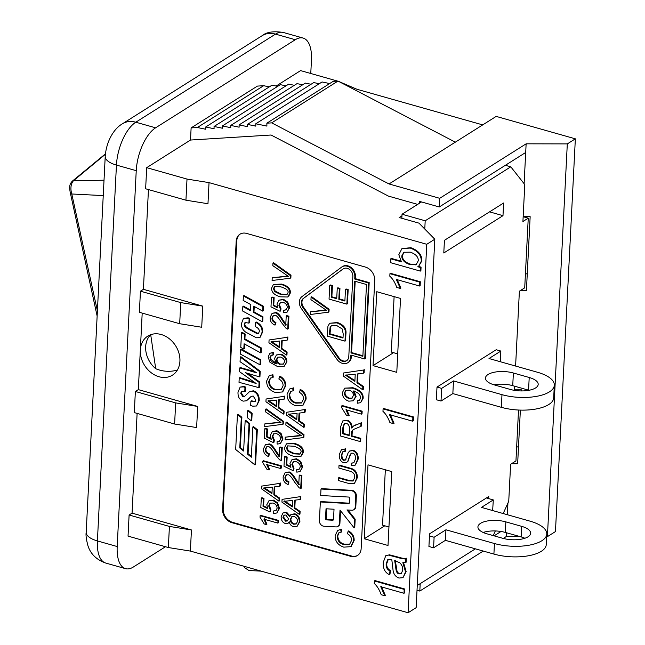 <?xml version="1.0" encoding="UTF-8"?>
<svg xmlns="http://www.w3.org/2000/svg" width="645" height="645" viewBox="0 0 645 645"><rect width="100%" height="100%" fill="white"/><g stroke="black" fill="none" stroke-linecap="round" stroke-linejoin="round"><path stroke-width="0.97" d="M329.047 299.087L329.74 285.324L331.844 285.92L331.28 297.16L336.722 298.708L337.254 288.178L339.359 288.775L338.827 299.304L344.882 301.013L345.478 289.339L347.582 289.936L346.857 304.134L329.047 299.087M331.844 285.92L332.441 285.55L330.337 284.953L329.74 285.324M332.441 285.55L331.869 296.789L331.28 297.16M331.869 296.789L336.746 298.175M339.359 288.775L339.955 288.396L337.851 287.799L337.254 288.178M339.955 288.396L339.423 298.925L338.827 299.304M339.423 298.925L344.914 300.481M347.582 289.936L348.171 289.565L346.067 288.968L345.478 289.339M348.171 289.565L347.453 303.763L346.857 304.134M343.011 338.028L329.401 334.175L330.135 327.031L331.369 325.644L336.609 325.459L342.197 328.966L343.213 333.973L343.011 338.028M331.675 325.467L330.732 326.66L329.998 333.804L343.035 337.496M329.998 333.804L329.401 334.175M327.168 336.093L327.934 326.233L329.353 323.814L330.103 323.234L336.779 322.879C343.204 325.153 346.059 328.95 345.333 334.279L344.986 341.141L327.168 336.093M330.103 323.234L337.375 322.508C343.801 324.774 346.647 328.579 345.922 333.9L345.575 340.77L344.986 341.141M310.197 314.502L310.334 311.777L326.483 310.326L310.946 299.683L311.075 297.119L328.515 309.608L328.386 312.204L310.197 314.502M325.927 309.995L310.334 311.777M328.515 309.608L329.103 309.237L311.672 296.748L311.075 297.119M329.103 309.237L328.974 311.833L328.386 312.204M349.163 390.136C352.025 391.128 353.436 392.918 353.404 395.506L351.944 398.255L348.937 398.513C345.954 397.401 344.446 395.522 344.398 392.886L345.801 390.362L349.163 390.136M346.099 390.201L344.994 392.515C345.035 395.151 346.55 397.03 349.526 398.142L352.235 398.054M357.257 400.658L359.483 400.287L360.571 398.054C360.563 394.861 358.257 392.539 353.637 391.096L353.154 390.975L355.508 396.756L353.339 400.795L348.719 401.166C344.503 399.65 342.382 396.812 342.374 392.644L344.753 388.145L352.307 388.113C359.499 390.273 362.917 393.797 362.563 398.683L360.611 402.69L357.338 403.214L357.257 400.658L359.757 400.077M353.984 390.846L356.105 396.385L353.339 400.795M344.753 388.145L352.896 387.734C360.087 389.903 363.506 393.426 363.151 398.312L360.611 402.69M361.442 414.138L345.962 409.752L348.623 415.767L346.276 415.098L341.616 407.592L341.705 405.923L361.571 411.55L361.442 414.138L362.03 413.768L362.159 411.171L361.571 411.55M346.55 409.382L349.219 415.396L348.623 415.767M362.159 411.171L342.293 405.544L341.705 405.923M296.764 419.814L288.291 414.243L297.095 413.356L296.764 419.814M288.879 413.872L296.805 419.057M292.233 415.864L291.645 416.235M286.348 415.017L286.485 412.292L304.698 409.575L304.545 412.445L299.046 413.114L298.643 421.088L303.924 424.7L303.795 427.361L286.348 415.017M304.698 409.575L286.485 412.292M305.287 409.204L305.141 412.066L304.545 412.445M299.627 413.05L299.232 420.709L298.643 421.088M299.232 420.709L304.521 424.321L303.924 424.7M304.521 424.321L304.384 426.99L303.795 427.361M285.09 439.89L285.227 437.165L301.376 435.714L285.84 425.071L285.969 422.507L303.408 434.996L303.271 437.592L285.09 439.89M300.82 435.375L285.227 437.165M303.408 434.996L303.997 434.625L286.565 422.128L285.969 422.507M303.997 434.625L303.868 437.213L303.271 437.592M292.354 506.897L283.881 501.326L292.685 500.439L292.354 506.897M284.469 500.947L292.395 506.14M287.823 502.947L287.235 503.318M281.938 502.1L282.075 499.375L300.28 496.658L300.135 499.528L294.636 500.197L294.233 508.163L299.514 511.775L299.385 514.444L281.938 502.1M300.28 496.658L282.075 499.375M300.876 496.287L300.731 499.149L300.135 499.528M295.208 500.125L294.821 507.792L294.233 508.163M294.821 507.792L300.11 511.404L299.514 511.775M300.11 511.404L299.973 514.073L299.385 514.444M284.3 515.065L283.51 516.911L286.066 520.765L287.726 520.749M285.477 521.144L282.921 517.29L283.994 515.226L285.912 515.024L288.5 518.854L287.444 520.958L285.477 521.144L286.066 520.765M291.959 516.637L290.879 519.064C290.927 521.474 292.056 523.079 294.257 523.869L296.49 523.78M293.668 524.24C291.459 523.45 290.339 521.845 290.29 519.435L291.653 516.798L294.136 516.556C296.353 517.346 297.474 518.967 297.514 521.41L296.208 523.99L293.668 524.24L294.257 523.869M285.437 523.571C282.623 522.595 281.188 520.346 281.123 516.822L283.01 512.96L286.049 512.622L289.476 516.443L290.984 514.436L294.233 514.146C297.538 515.299 299.232 517.895 299.304 521.926L297.176 526.264L293.531 526.643C291.153 525.925 289.71 524.288 289.21 521.732L287.944 523.345L285.437 523.571M283.01 512.96L286.638 512.243L290.065 516.065M290.984 514.436L294.821 513.775C298.127 514.928 299.82 517.516 299.901 521.555L297.176 526.264M289.315 522.224L287.944 523.345M272.085 280.502L272.222 277.785L288.363 276.334L272.835 265.692L272.964 263.128L290.403 275.617L290.266 278.205L272.085 280.502M287.815 275.995L272.222 277.785M290.403 275.617L290.992 275.246L273.553 262.749L272.964 263.128M290.992 275.246L290.863 277.834L290.266 278.205M279.35 347.518L270.876 341.947L279.672 341.06L279.35 347.518M271.464 341.568L279.39 346.76M274.818 343.567L274.23 343.938M268.933 342.721L269.07 339.996L287.275 337.279L287.13 340.141L281.631 340.818L281.228 348.784L286.509 352.396L286.372 355.064L268.933 342.721M287.275 337.279L269.07 339.996M287.872 336.9L287.726 339.77L287.13 340.141M282.204 340.745L281.817 348.413L281.228 348.784M281.817 348.413L287.106 352.025L286.509 352.396M287.106 352.025L286.969 354.694L286.372 355.064M276.358 406.543L267.885 400.972L276.689 400.085L276.358 406.543M268.473 400.593L276.399 405.786M271.827 402.593L271.239 402.964M265.942 401.738L266.079 399.021L284.284 396.304L284.139 399.166L278.64 399.844L278.237 407.809L283.518 411.421L283.389 414.09L265.942 401.738M284.284 396.304L266.079 399.021M284.88 395.925L284.735 398.795L284.139 399.166M279.212 399.771L278.825 407.438L278.237 407.809M278.825 407.438L284.114 411.05L283.518 411.421M284.114 411.05L283.977 413.711L283.389 414.09M264.684 426.611L264.821 423.886L280.962 422.435L265.434 411.792L265.563 409.228L283.002 421.725L282.865 424.313L264.684 426.611M280.406 422.104L264.821 423.886M283.002 421.725L283.59 421.346L266.151 408.857L265.563 409.228M283.59 421.346L283.461 423.942L282.865 424.313M277.06 441.607L279.414 441.236L280.615 438.914C280.599 436.391 279.212 434.633 276.455 433.65L273.553 433.851L272.206 436.56L273.77 440.511L273.391 442.623L264.329 438.189L264.805 428.748L266.901 429.344L266.514 436.915L271.239 439.301L270.311 435.391L272.383 431.481L276.382 431.118L280.502 433.811L282.405 439.406L280.349 443.615L277.124 444.107L277.06 441.607L279.688 441.027M273.859 433.69L272.803 436.189L274.359 440.14L273.77 440.511M274.359 440.14L273.98 442.252L273.391 442.623M266.901 429.344L267.49 428.965L265.401 428.377L264.805 428.748M267.49 428.965L267.111 436.544L266.514 436.915M267.111 436.544L270.852 438.431M272.383 431.481L276.971 430.739L281.091 433.44L283.002 439.035L280.349 443.615M281.672 447.936L281.035 460.498L279.527 459.788L274.697 453.766C271.997 449.138 269.949 446.775 268.554 446.695L266.522 446.912L265.288 449.396C265.248 451.766 266.377 453.338 268.675 454.112L268.32 456.458C264.95 455.08 263.345 452.54 263.491 448.823L265.474 444.647L268.731 444.3C270.449 444.3 272.827 446.872 275.858 452.008L279.092 456.66L279.567 447.34L281.672 447.936L282.26 447.566L281.623 460.127L281.035 460.498M266.828 446.751L265.885 449.025C265.845 451.387 266.966 452.967 269.263 453.741L268.675 454.112M269.263 453.741L268.917 456.079L268.32 456.458M265.474 444.647L269.32 443.929C271.045 443.929 273.416 446.501 276.455 451.637L279.688 456.281M282.26 447.566L280.156 446.969L279.567 447.34M280.631 468.504L266.699 464.561L269.094 469.971L266.982 469.375L262.789 462.618L262.87 461.111L280.744 466.174L280.631 468.504L281.22 468.133L281.341 465.803L280.744 466.174M267.288 464.19L269.691 469.6L269.094 469.971M281.341 465.803L263.458 460.74L262.87 461.111M250.897 401.166L255.017 401.779L255.767 400.029L253.171 396.022L251.099 396.449L246.543 400.763L243.286 401.142C239.609 399.997 237.844 397.038 237.997 392.281L240.117 387.121L243.399 386.871L244.971 387.411L244.753 391.717L241.569 391.313L240.73 393.224L242.867 396.715L244.536 396.465L249.365 391.789L252.663 391.168C256.758 392.483 258.75 395.756 258.621 400.972L256.557 405.971L252.775 406.197L250.679 405.431L250.897 401.166L251.486 400.795L255.283 401.553M251.389 396.28L249.268 398.142M249.865 397.772L249.172 398.263M249.76 397.892L246.543 400.763M240.117 387.121L243.987 386.492L245.568 387.04L244.971 387.411M245.568 387.04L245.35 391.338L244.753 391.717M241.883 391.16L241.327 392.853L243.455 396.336L244.85 396.248M249.365 391.789L253.251 390.797C257.355 392.112 259.338 395.385 259.217 400.601L256.557 405.971M258.814 387.613L239.005 382.316L239.222 378.034L256.146 383.517L239.545 371.689L239.738 367.932L256.67 372.866L240.053 361.716L240.287 357.072L259.621 371.641L259.355 376.865L245.455 372.673L259.08 382.356L258.814 387.613L259.403 387.242L259.669 381.977L259.08 382.356M253.735 382.05L239.811 377.664L239.222 378.034M254.477 371.56L240.327 367.561L239.738 367.932M259.621 371.641L260.217 371.262L240.875 356.693L240.287 357.072M260.217 371.262L259.951 376.486L259.355 376.865M248.196 373.681L259.669 381.977M259.967 364.78L240.432 354.097L240.666 349.517L260.201 360.2L259.967 364.78L260.564 364.401L260.798 359.821L260.201 360.2M260.798 359.821L241.262 349.139L240.666 349.517M260.58 352.823L244.084 343.777L243.818 349.098L240.77 347.429L241.52 332.699L244.56 334.4L244.318 339.294L260.806 348.34L260.58 352.823L261.169 352.452L261.394 347.969L260.806 348.34M244.649 344.075L244.407 348.727L243.818 349.098M244.56 334.4L245.156 334.021L242.109 332.32L241.52 332.699M245.156 334.021L244.906 338.915L244.318 339.294M244.906 338.915L261.394 347.969M255.614 322.347C260.153 324.5 262.305 327.813 262.072 332.28L259.967 337.561L256.42 337.786L245.543 332.03C242.601 329.716 241.246 326.894 241.496 323.564L243.455 318.324L247.551 318.187L249.123 318.767L248.906 323.113L245.011 322.508L244.286 324.29C244.052 325.806 245.132 327.257 247.543 328.652L256.775 333.497L258.508 333.425L259.314 331.466C259.451 329.555 258.145 327.934 255.396 326.596L255.614 322.347L256.202 321.976C260.741 324.129 262.894 327.442 262.668 331.909L259.967 337.561M243.455 318.324L248.148 317.816L249.413 318.275L248.817 318.646M249.413 318.275L249.123 318.767M249.72 318.396L249.502 322.742L248.906 323.113M245.334 322.363L244.882 323.919C244.64 325.435 245.729 326.886 248.131 328.281L257.371 333.126L258.774 333.199M262.152 321.686L242.617 311.003L242.843 306.504L250.526 310.713L250.832 304.625L243.157 300.417L243.383 295.942L262.918 306.641L262.692 311.124L253.695 306.173L253.388 312.277L262.378 317.219L262.152 321.686L262.749 321.315L262.975 316.848L262.378 317.219M250.558 310.035L243.439 306.133L242.843 306.504M262.918 306.641L263.507 306.262L243.971 295.563L243.383 295.942M263.507 306.262L263.281 310.745L262.692 311.124M254.251 306.48L253.977 311.906L253.388 312.277M253.977 311.906L262.975 316.848M277.866 523.111L263.934 519.169L266.329 524.578L264.208 523.974L260.024 517.226L260.096 515.718L277.979 520.781L277.866 523.111L278.455 522.74L278.575 520.41L277.979 520.781M264.523 518.798L266.925 524.208L266.329 524.578M278.575 520.41L260.693 515.347L260.096 515.718M273.544 510.977L275.899 510.606L277.1 508.276C277.084 505.761 275.697 504.003 272.948 503.019L270.037 503.221L268.691 505.93L270.255 509.881L269.876 511.993L260.814 507.559L261.298 498.117L263.386 498.706L262.999 506.285L267.731 508.663L266.796 504.761L268.876 500.843L272.867 500.48L276.987 503.181L278.89 508.768L276.834 512.985L273.617 513.476L273.544 510.977L276.173 510.397M270.344 503.052L269.288 505.551L270.852 509.51L270.255 509.881M270.852 509.51L270.465 511.614L269.876 511.993M263.386 498.706L263.974 498.335L261.886 497.738L261.298 498.117M263.974 498.335L263.595 505.914L262.999 506.285M263.595 505.914L267.336 507.792M268.876 500.843L273.456 500.109L277.576 502.802L279.487 508.397L276.834 512.985M271.948 493.627L263.474 488.047L272.271 487.168L271.948 493.627M264.063 487.676L271.988 492.869M267.417 489.668L266.828 490.047M261.531 488.821L261.668 486.096L279.874 483.379L279.728 486.249L274.23 486.927L273.827 494.892L279.108 498.504L278.971 501.173L261.531 488.821M279.874 483.379L261.668 486.096M280.47 483.008L280.325 485.878L279.728 486.249M274.802 486.854L274.415 494.522L273.827 494.892M274.415 494.522L279.704 498.134L279.108 498.504M279.704 498.134L279.567 500.794L278.971 501.173M279.543 376.624C283.405 378.905 285.259 382.09 285.106 386.178L282.397 391.983L275.31 392.466C269.457 390.418 266.587 386.565 266.683 380.913L269.247 375.713L272.246 374.874L272.682 377.51L270.32 378.163L268.699 381.542C268.997 386.105 271.239 388.879 275.423 389.87L281.115 389.701L283.066 385.815C283.203 382.896 281.792 380.615 278.817 378.97L280.132 376.245C283.994 378.534 285.848 381.719 285.695 385.799L282.687 391.789M269.247 375.713L272.246 374.874M272.843 374.503L273.27 377.14L272.682 377.51M270.634 377.994L269.296 381.171C269.594 385.726 271.835 388.508 276.02 389.491L281.397 389.499M277.931 357.064L276.971 359.233C276.995 361.587 278.213 363.208 280.639 364.111L283.51 363.982M280.043 364.481C277.624 363.587 276.399 361.958 276.382 359.612L277.624 357.225L280.543 357.04C283.195 357.999 284.518 359.596 284.518 361.829L283.228 364.183L280.639 364.111M272.916 355.129L270.989 355.476L269.933 357.564L270.416 359.684C271.158 361.434 273.23 362.829 276.616 363.877L274.48 358.588L276.455 354.952L280.535 354.597C284.3 355.943 286.227 358.499 286.315 362.272L284.139 366.425L277.342 366.433L269.941 362.264L268.143 356.911L269.933 353.25L272.859 352.759L272.916 355.129L273.512 354.758L273.448 352.388L272.859 352.759M271.577 355.105L270.521 357.185L271.005 359.305L270.416 359.684M271.005 359.305L275.931 363.087M276.455 354.952L281.123 354.226C284.897 355.572 286.823 358.128 286.904 361.901L284.139 366.425M269.933 353.25L273.448 352.388M288.323 316.59L287.686 329.152L286.178 328.442L281.349 322.419C278.648 317.792 276.6 315.429 275.205 315.349L273.174 315.566L271.948 318.05C271.9 320.42 273.029 321.992 275.326 322.766L274.972 325.112C271.61 323.734 269.997 321.194 270.142 317.477L272.125 313.301L275.383 312.954C277.1 312.954 279.478 315.526 282.51 320.662L285.751 325.314L286.219 315.994L288.323 316.59L288.92 316.219L288.283 328.781L287.686 329.152M273.48 315.405L272.537 317.679C272.496 320.041 273.625 321.621 275.923 322.395L275.326 322.766M275.923 322.395L275.568 324.733L274.972 325.112M272.125 313.301L275.979 312.583C277.697 312.583 280.075 315.155 283.107 320.291L286.34 324.935M288.92 316.219L286.815 315.623L286.219 315.994M283.711 310.261L286.066 309.89L287.267 307.568C287.251 305.045 285.864 303.287 283.115 302.303L280.212 302.505L278.858 305.214L280.422 309.165L280.043 311.277L270.981 306.843L271.464 297.401L273.553 297.998L273.166 305.569L277.898 307.955L276.963 304.045L279.043 300.135L283.034 299.772L287.154 302.465L289.057 308.06L287.001 312.269L283.784 312.761L283.711 310.261L286.348 309.681M280.519 302.344L279.454 304.843L281.018 308.794L280.422 309.165M281.018 308.794L280.631 310.906L280.043 311.277M273.553 297.998L274.141 297.619L272.053 297.031L271.464 297.401M274.141 297.619L273.762 305.198L273.166 305.569M273.762 305.198L277.503 307.084M279.043 300.135L283.623 299.393L287.743 302.094L289.653 307.689L287.001 312.269M274.931 286.34L274.028 288.226L275.173 291.153L281.131 294.064L287.122 294.58M280.535 294.434L274.585 291.532L273.44 288.605L274.617 286.509L280.922 286.856C286.267 288.573 288.629 290.524 288.017 292.701L286.84 294.781L280.535 294.434L281.131 294.064M271.634 288.065L273.448 284.445L281.043 284.453C287.081 286.162 290.008 289.081 289.815 293.209L287.759 297.006L280.414 296.837C274.343 295.12 271.416 292.193 271.634 288.065M273.448 284.445L281.631 284.082C287.678 285.791 290.597 288.71 290.403 292.838L288.565 296.515L287.759 297.006M301.328 475.97L300.691 488.531L299.191 487.822L294.354 481.799C291.653 477.171 289.605 474.809 288.21 474.728L286.186 474.946L284.953 477.429C284.913 479.799 286.033 481.372 288.331 482.146L287.984 484.492C284.614 483.113 283.002 480.573 283.147 476.857L285.13 472.688L288.388 472.334C290.113 472.334 292.483 474.905 295.523 480.041L298.756 484.693L299.224 475.373L301.328 475.97L301.925 475.599L301.288 488.16L300.691 488.531M286.485 474.785L285.542 477.058C285.501 479.428 286.63 481.001 288.928 481.775L288.331 482.146M288.928 481.775L288.573 484.113L287.984 484.492M285.13 472.688L288.984 471.963C290.702 471.963 293.08 474.535 296.111 479.67L299.344 484.314M301.925 475.599L299.82 475.002L299.224 475.373M296.724 469.641L299.07 469.27L300.272 466.948C300.256 464.424 298.877 462.667 296.119 461.683L293.217 461.885L291.871 464.594L293.427 468.544L293.048 470.656L283.994 466.23L284.469 456.781L286.557 457.378L286.178 464.948L290.903 467.335L289.968 463.424L292.048 459.514L296.039 459.151L300.159 461.844L302.07 467.44L300.014 471.648L296.789 472.14L296.724 469.641L299.353 469.06M293.523 461.723L292.459 464.223L294.023 468.173L293.427 468.544M294.023 468.173L293.636 470.286L293.048 470.656M286.557 457.378L287.154 456.999L285.058 456.41L284.469 456.781M287.154 456.999L286.767 464.577L286.178 464.948M286.767 464.577L290.508 466.464M292.048 459.514L296.636 458.78L300.747 461.473L302.658 467.069L300.014 471.648M287.936 445.719L287.033 447.606L288.178 450.532L294.136 453.443L300.127 453.959M293.539 453.814L287.589 450.911L286.445 447.985L287.622 445.888L293.927 446.235C299.272 447.953 301.634 449.904 301.03 452.081L299.844 454.161L293.539 453.814L294.136 453.443M284.639 447.445L286.453 443.825L294.047 443.833C300.094 445.542 303.013 448.46 302.819 452.588L300.764 456.386L293.419 456.217C287.347 454.499 284.421 451.573 284.639 447.445M286.453 443.825L294.644 443.462C300.683 445.171 303.61 448.09 303.408 452.218L301.57 455.894L300.764 456.386M299.949 389.894C303.811 392.176 305.666 395.361 305.512 399.449L302.811 405.253L295.716 405.737C289.871 403.689 286.993 399.836 287.089 394.184L289.653 388.991L292.653 388.153L293.088 390.789L290.726 391.442L289.105 394.821C289.403 399.376 291.645 402.149 295.837 403.141L301.521 402.98L303.472 399.094C303.618 396.175 302.199 393.893 299.224 392.249L300.538 389.524C304.408 391.805 306.262 394.99 306.101 399.078L303.094 405.06M289.653 388.991L292.653 388.153M293.249 387.782L293.677 390.41L293.088 390.789M291.04 391.265L289.702 394.442C290 399.005 292.241 401.779 296.426 402.77L301.804 402.778M347.994 531.303C351.856 533.584 353.71 536.769 353.557 540.857L350.856 546.662L343.761 547.145C337.916 545.098 335.037 541.244 335.134 535.592L337.698 530.392L340.697 529.561L341.132 532.198L338.77 532.851L337.158 536.221C337.456 540.784 339.697 543.558 343.882 544.549L349.566 544.388L351.525 540.502C351.662 537.583 350.243 535.302 347.268 533.657L348.59 530.932C352.452 533.213 354.307 536.398 354.145 540.486L351.146 546.468M337.698 530.392L340.697 529.561M341.294 529.19L341.721 531.819L341.132 532.198M339.085 532.673L337.746 535.85C338.044 540.413 340.286 543.187 344.47 544.178L349.856 544.187M339.004 465.537L349.292 468.447C354.371 469.512 356.854 472.729 356.733 478.098L354.468 483.411L348.534 483.395L338.246 480.485L338.367 477.961L348.647 480.872L353.105 481.025L354.597 477.711C355.097 474.244 353.283 472.003 349.147 470.963L338.875 468.052L339.004 465.537L339.592 465.158L349.88 468.076C354.968 469.133 357.451 472.35 357.33 477.719L354.468 483.411M353.387 480.815L349.243 480.501L338.964 477.59L338.367 477.961M351.186 463.199L353.758 462.852L355.58 458.74C355.572 455.62 354.645 453.757 352.791 453.161L351.186 453.322L350.171 454.677L347.816 461.199L346.583 462.489L343.809 462.796C340.745 461.699 339.222 458.998 339.23 454.701L341.511 449.476L344.914 449.049L344.97 451.508L342.705 451.814L341.318 455.185C341.318 458.216 342.14 459.933 343.769 460.328L345.389 460.038L348.203 452.685L349.695 450.992L352.71 450.686C355.967 451.863 357.62 454.709 357.693 459.224L355.177 465.142L351.251 465.625L351.186 463.199L354.041 462.642M351.501 453.169L350.171 454.677M350.759 454.306L347.816 461.199M348.405 460.828L346.583 462.489M341.511 449.476L344.914 449.049M345.51 448.678L345.567 451.129L344.97 451.508M343.019 451.653L341.906 454.814C341.914 457.845 342.729 459.562 344.357 459.958L345.986 459.667M349.695 450.992L353.307 450.315C356.556 451.484 358.217 454.33 358.281 458.845L355.468 464.94M349.139 435.585L342.592 433.73L342.93 427.046L344.301 423.652L346.373 423.434C348.534 423.959 349.558 426.006 349.445 429.578L349.139 435.585M344.607 423.491L343.519 426.676L343.18 433.351L349.163 435.053M343.18 433.351L342.592 433.73M340.262 435.907L340.737 426.538L342.745 420.943L346.518 420.556C349.461 421.354 351.154 423.838 351.598 428.022L353.541 425.99L360.998 422.926L360.821 426.418L353.234 429.578L351.735 431.457L351.396 436.222L360.192 438.713L360.055 441.519L340.262 435.907M342.745 420.943L347.107 420.185C350.05 420.975 351.751 423.467 352.194 427.643M353.541 425.99L360.998 422.926M361.587 422.556L361.41 426.047L360.821 426.418M353.549 429.393L351.735 431.457M352.323 431.078L351.993 435.851L351.396 436.222M351.993 435.851L360.789 438.342L360.192 438.713M360.789 438.342L360.644 441.14L360.055 441.519M354.871 381.372L345.446 375.18L355.234 374.197L354.871 381.372M346.043 374.81L354.903 380.615M349.767 377.019L349.179 377.398M343.293 376.035L343.446 373.012L363.675 369.996L363.514 373.181L357.403 373.931L356.951 382.783L362.829 386.798L362.675 389.757L343.293 376.035M363.675 369.996L343.446 373.012M364.272 369.617L364.111 372.81L363.514 373.181M357.975 373.858L357.548 382.404L356.951 382.783M357.548 382.404L363.417 386.419L362.829 386.798M363.417 386.419L363.264 389.387L362.675 389.757M177.286 370.19C169.619 372.06 162.427 371.568 155.711 368.706L150.704 334.699M155.711 368.706A23.091 18.358 57.8 0 1 150.438 334.932M97.403 310.898L71.772 193.984L71.119 193.927M71.7 193.984L71.708 193.992C70.273 188.3 70.837 183.898 73.409 180.794A2.886 2.209 45.2 0 0 72.135 181.31C70.224 183.744 68.612 185.373 70.619 194.185L97.137 316.05M104.022 180.213L73.409 180.794L105.385 154.284M103.24 195.604L71.772 193.984M150.382 372.068A23.091 18.358 57.8 0 1 140.328 350.025A23.091 18.358 57.8 0 1 147.81 336.101A23.091 18.358 57.8 0 1 175.658 345.841A23.091 18.358 57.8 0 1 172.441 375.164A23.091 18.358 57.8 0 1 150.382 372.068M441.648 388.387L441.011 401.061L436.359 399.739L437.004 387.073L496.19 349.743L500.843 351.057L489.007 358.523L537.495 372.262A34.628 13.916 -177.1 0 1 554.329 385.21A34.628 13.916 -177.1 0 1 501.979 394.659L453.491 380.921L441.648 388.387L437.004 387.073M441.011 401.061L452.846 393.595L501.342 407.326A34.628 13.916 2.9 0 0 553.684 397.884L554.329 385.21M528.989 390.281A18.471 7.417 2.9 0 0 528.569 390.161L512.735 385.67A18.471 7.417 2.9 0 0 494.014 384.823M529.206 377.486A18.471 7.417 -177.1 0 1 538.188 384.396A18.471 7.417 -177.1 0 1 510.268 389.435L494.433 384.944A18.471 7.417 -177.1 0 1 485.459 378.043A18.471 7.417 -177.1 0 1 513.38 373.003L529.206 377.486L528.569 390.161M452.846 393.595L453.491 380.921M500.302 361.724L500.843 351.057M429.457 535.931L429.57 533.826L488.757 496.497L488.652 498.609L493.304 499.923L481.468 507.389L529.956 521.128A34.628 13.916 -177.1 0 1 546.783 534.076A34.628 13.916 -177.1 0 1 494.441 543.525L445.945 529.787L434.109 537.253L429.457 535.931L428.925 546.492L433.577 547.807L434.109 537.253M514.428 389.814L517.79 390.765M424.781 229.04L425.192 220.792L510.792 166.821L524.788 184.559L522.918 221.517L528.247 218.155L524.716 287.831L519.386 291.193L515.597 366.062M523.159 216.712L528.247 218.155M394.111 296.619L391.305 352.065L397.715 353.879M385.339 469.762L382.533 525.159L388.943 526.973M421.524 201.95L402.037 214.237L401.835 218.292M443.792 252.985L444.437 240.319L503.624 202.99L502.987 215.664L443.792 252.985M502.987 215.664L489.563 211.858M486.419 497.972L488.652 498.609M514.573 386.194L514.363 390.338M518.524 410.035L515.944 460.925L510.614 464.279L508.744 501.238L503.189 513.541M495.328 530.948L493.223 535.608M475.397 548.839L417.259 585.499M402.037 214.237L425.192 220.792M505.382 165.289L510.792 166.821M507.341 514.718L507.938 503.027M524.111 183.704L526.135 143.819L567.302 143.899L547.403 536.648L546.654 536.648M373.028 365.61L376.769 291.709L400.521 298.433L396.78 372.342L373.028 365.61L393.514 352.694M364.256 538.752L367.997 464.851L391.749 471.584L388.008 545.485L364.256 538.752L384.807 525.796M137.119 413.397L132.064 513.138L129.105 515.008L128.041 536.124L168.345 547.541L190.372 551.08L408.092 612.75L416.138 607.671L434.803 239.214L418.968 223.146L399.182 217.542L401.964 215.785M419.379 203.296L419.484 201.369L439.269 206.972L525.691 152.478M500.996 531.488L494.078 535.85M439.269 206.972L439.713 198.313L389.04 183.962L271.682 122.873L266.861 123.179L266.901 126.089L255.783 123.776L255.815 126.13L247.438 124.388L247.47 126.654L239.093 124.904L239.126 127.178L230.741 125.428L230.773 127.694L222.396 125.944L222.428 128.218L214.051 126.468L214.084 128.734L205.699 126.984L205.731 129.258L197.354 127.508L191.122 127.895L257.419 86.091L263.652 85.704L269.304 86.882M146.705 167.66L187.01 179.076L185.937 200.192L145.633 188.775L146.705 167.66L190.509 140.038L191.122 127.895M190.509 140.038L271.069 135.015L388.427 196.104L417.654 204.384M439.713 198.313L526.135 143.819M523.159 216.664L530.158 216.68L526.417 290.589L520.37 290.572M525.441 273.544L527.255 274.061M520.362 410.099L517.645 463.731L511.509 463.715M516.669 446.687L518.483 447.203M514.388 389.814L521.394 389.83L521.337 390.926M419.54 286.017L396.328 279.438L400.327 288.46L396.796 287.46C394.877 282.3 392.547 278.551 389.814 276.197L389.943 273.69L419.742 282.131L419.54 286.017L420.137 285.646L420.33 281.76L419.742 282.131M396.917 279.067L400.916 288.089L400.327 288.46M420.33 281.76L390.531 273.319L389.943 273.69M394.684 560.634L399.626 562.69C401.787 564.56 402.819 567.076 402.738 570.236L401.255 573.647L399.11 573.881C397.127 573.647 396.006 571.478 395.74 567.374L394.684 560.634M395.28 560.255L396.336 566.995C396.594 571.099 397.715 573.276 399.698 573.51L401.545 573.437M405.544 571.962L403.012 577.654L398.989 578.057C395.675 576.775 393.716 574.34 393.119 570.736L391.829 559.844L387.677 559.771L386.21 563.835C385.879 567.181 387.145 569.559 390.007 570.962L389.338 574.639C384.96 572.558 382.928 568.487 383.235 562.432L385.791 555.651L388.427 555.087L396.667 557.224C402.214 558.868 405.237 559.312 405.737 558.546L405.536 562.601L402.843 562.625L405.544 571.962L406.132 571.583L403.012 577.654M388.274 559.4L386.807 563.464C386.476 566.81 387.742 569.18 390.596 570.591L390.007 570.962M390.596 570.591L389.927 574.268L389.338 574.639M385.791 555.651L388.427 555.087M389.016 554.716L397.264 556.853C402.811 558.497 405.834 558.941 406.334 558.175L405.737 558.546M406.334 558.175L406.124 562.23L405.536 562.601M403.439 562.255L406.132 571.583M403.98 593.287L380.76 586.708L384.759 595.722L381.227 594.722C379.308 589.57 376.978 585.813 374.245 583.467L374.374 580.96L404.173 589.401L403.98 593.287L404.568 592.908L404.77 589.022L404.173 589.401M381.356 586.337L385.347 595.351L384.759 595.722M404.77 589.022L374.963 580.581L374.374 580.96M412.695 421.209L389.475 414.63L393.474 423.644L389.943 422.644C388.024 417.492 385.702 413.743 382.961 411.389L383.09 408.882L412.889 417.323L412.695 421.209L413.284 420.838L413.485 416.944L412.889 417.323M390.072 414.259L394.071 423.273L393.474 423.644M413.485 416.944L383.686 408.503L383.09 408.882M404.133 252.106L402.383 255.541C402.27 259.338 404.858 262.184 410.139 264.079L415.807 264.563L409.551 264.458C404.27 262.555 401.682 259.709 401.787 255.912L403.826 252.284L410.333 252.163C415.799 254.114 418.444 256.976 418.274 260.757L416.299 264.418L415.219 264.934M415.807 264.563L416.581 264.224M420.298 271.102L390.612 262.692L390.806 258.806L401.4 261.806L398.82 254.702L401.9 248.631L410.22 248.067C417.726 250.792 421.411 255.186 421.282 261.265L418.661 266.28L417.791 266.74L420.484 267.506L420.298 271.102L420.895 270.723L421.072 267.127L420.484 267.506M400.851 261.104L391.402 258.427L390.806 258.806M401.9 248.631L410.809 247.696C418.315 250.413 422.007 254.815 421.87 260.894L418.661 266.28M418.476 266.393L421.072 267.127M142.198 313.099L138.328 389.62L197.701 406.439L196.628 427.554L174.602 424.015L134.297 412.598L135.369 391.483L138.328 389.62M132.064 513.138L191.444 529.964L190.372 551.08M408.092 612.75L426.756 244.286L209.036 182.616L207.972 203.731L185.937 200.192M148.455 189.574L143.408 289.323L202.78 306.141L201.716 327.257L179.681 323.717L180.753 302.602L202.78 306.141M350.719 556.337L231.966 522.7A11.546 9.183 57.8 0 1 222.606 509.34L236.191 241.174A11.546 9.183 57.8 0 1 239.924 234.216A11.546 9.183 57.8 0 1 246.616 233.417L365.368 267.062A11.546 9.183 57.8 0 1 374.737 280.422L361.152 548.581A11.546 9.183 57.8 0 1 357.411 555.547A11.546 9.183 57.8 0 1 350.719 556.337L351.307 555.966A11.546 9.183 -122.2 0 0 357.701 555.353M483.25 551.064L419.814 591.062L420.193 583.652M520.015 536.592L506.236 536.559L503.253 538.438M506.236 536.559L506.43 532.746M343.527 268.651L303.9 298.111A6.926 5.507 -122.2 0 0 303.448 307.068L339.02 357.838A6.926 5.507 -122.2 0 0 346.833 360.579M338.423 358.209L302.852 307.439A6.926 5.507 57.8 0 1 303.311 298.482L342.947 269.013A6.926 5.507 57.8 0 1 343.221 268.828A6.926 5.507 57.8 0 1 349.646 269.594A6.926 5.507 57.8 0 1 352.855 276.366L348.792 356.604A6.926 5.507 57.8 0 1 346.55 360.781A6.926 5.507 57.8 0 1 338.423 358.209L339.02 357.838M354.621 281.147L366.497 284.51L362.861 356.306L350.985 352.944L354.621 281.147M355.185 281.309L351.573 352.565L362.885 355.774M350.985 352.944L351.573 352.565M326.023 508.784L334.029 509.228L333.513 519.418A1.153 0.919 57.8 0 1 332.683 520.233L326.676 519.894A1.153 0.919 57.8 0 1 325.531 518.524L326.023 508.784M326.596 508.816L326.12 518.153A1.153 0.919 -122.2 0 0 327.265 519.523L333.272 519.862A1.153 0.919 -122.2 0 0 333.392 519.854M301.981 296.587A9.232 7.345 -122.2 0 0 301.376 308.536L336.948 359.305A9.232 7.345 -122.2 0 0 347.776 362.732A9.232 7.345 -122.2 0 0 350.767 357.161L350.88 355.048L364.731 358.975L365.32 358.604L369.174 282.591L355.322 278.664L355.427 276.552A9.232 7.345 -122.2 0 0 351.154 267.53A9.232 7.345 -122.2 0 0 342.584 266.498L341.987 266.869A9.232 7.345 -122.2 0 0 341.624 267.127L301.981 296.587M347.776 362.732L348.373 362.361A9.232 7.345 -122.2 0 0 351.364 356.79L351.444 355.21M364.731 358.975L368.585 282.962L369.174 282.591M368.585 282.962L354.726 279.035L355.322 278.664M354.726 279.035L354.831 276.923A9.232 7.345 -122.2 0 0 350.558 267.901A9.232 7.345 -122.2 0 0 341.987 266.869M320.347 501.971L319.396 520.757A4.62 3.668 -122.2 0 0 323.967 526.239L335.981 526.909A4.62 3.668 -122.2 0 0 337.827 526.449A4.62 3.668 -122.2 0 0 339.326 523.667L340.012 510.074L354.161 527.924L354.589 519.564L346.97 509.953L351.88 510.227A4.62 3.668 -122.2 0 0 353.726 509.768A4.62 3.668 -122.2 0 0 355.226 506.978L355.774 496.19A4.62 3.668 -122.2 0 0 351.203 490.7L321 489.023L320.678 495.497L348.494 497.045A1.153 0.919 57.8 0 1 349.638 498.416L349.421 502.737A1.153 0.919 57.8 0 1 348.582 503.543L320.347 501.971L320.936 501.6L349.171 503.173A1.153 0.919 57.8 0 0 349.292 503.173M321 489.023L321.597 488.644L351.791 490.329A4.62 3.668 -122.2 0 1 356.363 495.812L355.814 506.607A4.62 3.668 -122.2 0 1 354.323 509.389L353.726 509.768M337.827 526.449L338.423 526.078A4.62 3.668 -122.2 0 0 339.915 523.297L340.552 510.751M354.161 527.924L354.758 527.554L355.177 519.185L347.897 510.001M354.589 519.564L355.177 519.185M254.969 464.956L255.557 464.585L257.331 429.643L253.469 426.547L252.88 426.925L251.34 457.208L247.486 454.12L248.075 453.749L249.607 423.459L245.753 420.371L245.156 420.742L243.625 451.032L239.771 447.936L240.359 447.566L241.891 417.275L238.037 414.187L237.441 414.558L235.675 449.509L254.969 464.956L256.734 430.013L257.331 429.643M256.734 430.013L252.88 426.925M251.381 456.394L248.075 453.749M247.486 454.12L249.018 423.829L249.607 423.459M249.018 423.829L245.156 420.742M243.665 450.218L240.359 447.566M239.771 447.936L241.303 417.654L241.891 417.275M241.303 417.654L237.441 414.558M251.187 420.717L251.776 420.347L252.131 413.356L248.269 410.26L247.68 410.639L247.325 417.629L251.187 420.717L251.542 413.727L252.131 413.356M251.542 413.727L247.68 410.639M240.23 234.03A11.546 9.183 -122.2 0 0 236.78 240.803L223.194 508.961A11.546 9.183 -122.2 0 0 232.555 522.329L351.307 555.966M261.225 571.148L249.002 570.519L244.35 567.535L244.479 566.407M419.814 591.062L417.017 590.272M426.756 244.286L434.803 239.214M482.71 124.896L357.024 89.292L338.52 81.351M276.133 86.043L300.602 70.611L337.601 81.093M187.01 179.076L209.036 182.616M165.499 546.734L133.354 567.011A34.628 15.722 -74.2 0 1 125.517 568.656A34.628 15.722 -74.2 0 1 117.197 546.541L136.24 170.683A34.628 15.722 -74.2 0 1 155.598 127.815L295.297 39.724A34.628 15.722 -74.2 0 1 303.126 38.071A34.628 15.722 -74.2 0 1 311.446 60.195L310.769 73.49M179.681 323.717L139.376 312.301L140.449 291.185L143.408 289.323M135.369 391.483L175.674 402.899L174.602 424.015M175.674 402.899L197.701 406.439M389.04 183.962L496.182 116.398L575.348 138.828L567.302 143.899M547.403 536.648L555.458 531.569L575.348 138.828M129.105 515.008L169.417 526.425L191.444 529.964M168.345 547.541L169.417 526.425M140.449 291.185L180.753 302.602M271.682 122.873L337.98 81.068L333.159 81.367L266.861 123.179M329.692 83.552L322.081 81.963L255.783 123.776M319.275 83.737L313.736 82.576L247.438 124.388M311.035 84.277L305.383 83.1L239.093 124.904M302.69 84.801L297.039 83.616L230.741 125.428M294.346 85.317L288.694 84.14L222.396 125.944M286.001 85.841L280.341 84.664L214.051 126.468M277.648 86.357L271.997 85.18L205.699 126.984M197.354 127.508L263.652 85.704M455.338 142.158L337.98 81.068M524.877 538.261A18.471 7.417 2.9 0 0 521.136 536.906L505.301 532.423A18.471 7.417 2.9 0 0 483.153 532.464M521.668 526.352A18.471 7.417 -177.1 0 1 530.641 533.262A18.471 7.417 -177.1 0 1 502.729 538.293L486.894 533.81A18.471 7.417 -177.1 0 1 477.921 526.9A18.471 7.417 -177.1 0 1 505.833 521.87L521.668 526.352L521.136 536.906M433.577 547.807L445.413 540.341L445.945 529.787M445.413 540.341L493.909 554.079A34.628 13.916 2.9 0 0 546.25 544.63L546.783 534.076M492.651 510.558L493.304 499.923M330.2 329.805L329.603 330.175M330.732 326.66L330.135 327.031M337.375 322.508L336.779 322.879M345.922 333.9L345.333 334.279M324.113 310.132L323.524 310.503M349.526 398.142L348.937 398.513M344.994 392.515L344.398 392.886M356.105 396.385L355.508 396.756M352.896 387.734L352.307 388.113M363.151 398.312L362.563 398.683M299.006 435.512L298.417 435.891M283.51 516.911L282.921 517.29M290.879 519.064L290.29 519.435M286.638 512.243L286.049 512.622M294.821 513.775L294.233 514.146M299.901 521.555L299.304 521.926M286.001 276.133L285.413 276.512M278.6 422.241L278.011 422.612M272.803 436.189L272.206 436.56M276.971 430.739L276.382 431.118M281.091 433.44L280.502 433.811M283.002 439.035L282.405 439.406M265.885 449.025L265.288 449.396M269.32 443.929L268.731 444.3M276.455 451.637L275.858 452.008M251.752 400.9L251.155 401.279M252.985 401.351L252.389 401.722M243.987 386.492L243.399 386.871M241.327 392.853L240.73 393.224M243.455 396.336L242.867 396.715M253.251 390.797L252.663 391.168M259.217 400.601L258.621 400.972M252.114 381.517L251.526 381.888M252.792 371.06L252.195 371.431M250.502 375.253L249.913 375.632M262.668 331.909L262.072 332.28M248.148 317.816L247.551 318.187M244.882 323.919L244.286 324.29M248.131 328.281L247.543 328.652M257.371 333.126L256.775 333.497M269.288 505.551L268.691 505.93M273.456 500.109L272.867 500.48M277.576 502.802L276.987 503.181M279.487 508.397L278.89 508.768M285.695 385.799L285.106 386.178M269.296 381.171L268.699 381.542M276.02 389.491L275.423 389.87M276.971 359.233L276.382 359.612M270.521 357.185L269.933 357.564M281.123 354.226L280.535 354.597M286.904 361.901L286.315 362.272M272.537 317.679L271.948 318.05M275.979 312.583L275.383 312.954M283.107 320.291L282.51 320.662M279.454 304.843L278.858 305.214M283.623 299.393L283.034 299.772M287.743 302.094L287.154 302.465M289.653 307.689L289.057 308.06M275.173 291.153L274.585 291.532M274.028 288.226L273.44 288.605M281.631 284.082L281.043 284.453M290.403 292.838L289.815 293.209M285.542 477.058L284.953 477.429M288.984 471.963L288.388 472.334M296.111 479.67L295.523 480.041M292.459 464.223L291.871 464.594M296.636 458.78L296.039 459.151M300.747 461.473L300.159 461.844M302.658 467.069L302.07 467.44M288.178 450.532L287.589 450.911M287.033 447.606L286.445 447.985M294.644 443.462L294.047 443.833M303.408 452.218L302.819 452.588M306.101 399.078L305.512 399.449M289.702 394.442L289.105 394.821M296.426 402.77L295.837 403.141M354.145 540.486L353.557 540.857M337.746 535.85L337.158 536.221M344.47 544.178L343.882 544.549M349.88 468.076L349.292 468.447M357.33 477.719L356.733 478.098M349.243 480.501L348.647 480.872M341.906 454.814L341.318 455.185M344.357 459.958L343.769 460.328M353.307 450.315L352.71 450.686M358.281 458.845L357.693 459.224M343.519 426.676L342.93 427.046M347.107 420.185L346.518 420.556M356.016 424.684L355.427 425.055M352.154 432.618L351.565 432.988M512.735 385.67L513.38 373.003M501.979 394.659L501.342 407.326M399.698 573.51L399.11 573.881M396.336 566.995L395.74 567.374M386.807 563.464L386.21 563.835M392.394 555.474L391.805 555.845M397.264 556.853L396.667 557.224M402.383 255.541L401.787 255.912M410.139 264.079L409.551 264.458M410.809 247.696L410.22 248.067M421.87 260.894L421.282 261.265M302.852 307.439L303.448 307.068M342.947 269.013L343.511 268.659M303.311 298.482L303.9 298.111M325.531 518.524L326.12 518.153M326.676 519.894L327.265 519.523M332.683 520.233L333.272 519.862M350.767 357.161L351.364 356.79M354.831 276.923L355.427 276.552M348.582 503.543L349.171 503.173M339.326 523.667L339.915 523.297M355.226 506.978L355.814 506.607M355.774 496.19L356.363 495.812M351.203 490.7L351.791 490.329M231.966 522.7L232.555 522.329M236.191 241.174L236.78 240.803M222.606 509.34L223.194 508.961M117.197 546.541L97.403 540.929A23.091 9.272 -177.1 0 1 86.188 532.294C85.696 535.019 86.293 539.551 87.986 545.896C90.695 554.111 96.605 559.828 105.724 563.053A34.628 15.722 -74.2 0 1 97.403 540.929L116.447 165.08A23.091 9.272 -177.1 0 1 105.224 156.445L86.188 532.294M136.24 170.683L116.447 165.08A34.628 15.722 -74.2 0 1 135.805 122.211A23.091 18.358 -122.2 0 0 122.421 123.792C113.673 128.798 106.24 141.618 105.224 156.445M262.12 35.701A23.091 18.358 57.8 0 1 275.504 34.112A34.628 15.722 -74.2 0 1 283.332 32.468C273.544 30.952 266.474 32.032 262.12 35.701L122.421 123.792M155.598 127.815L135.805 122.211L275.504 34.112L295.297 39.724M505.301 532.423L505.833 521.87M494.441 543.525L493.909 554.079M282.397 391.983L282.994 391.612M302.811 405.253L303.4 404.883M350.856 546.662L351.444 546.291M355.177 465.142L355.766 464.771M72.135 181.31L105.433 153.873M125.517 568.656L105.724 563.053M303.126 38.071L283.332 32.468"/></g></svg>
